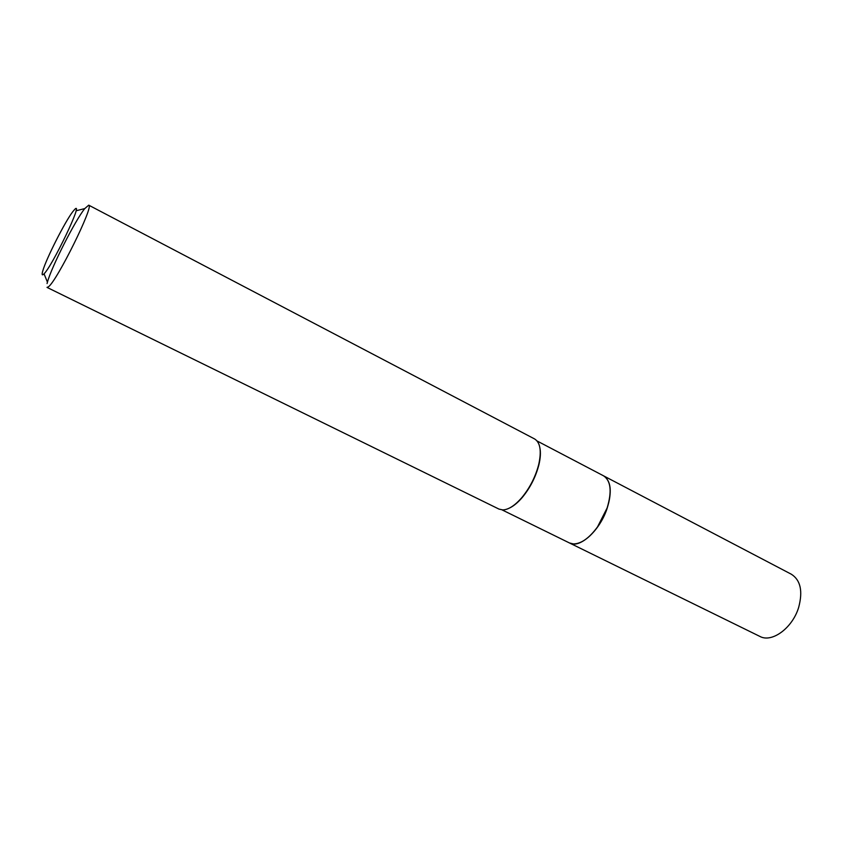 <?xml version="1.0" encoding="UTF-8"?>
<svg xmlns="http://www.w3.org/2000/svg" width="843" height="843" viewBox="0 0 843 843"><rect width="100%" height="100%" fill="white"/><g stroke="black" fill="none" stroke-linecap="round" stroke-linejoin="round"><path stroke-width="1.26" d="M569.583 543.018L759.87 636.412C771.882 643.146 792.631 627.951 798.711 607.234C802.968 591.122 800.534 580.142 791.398 574.262L603.641 475.874C611.175 480.984 612.26 492.07 606.886 509.109C599.457 531.111 579.52 548.825 569.583 543.018L569.52 542.987M502.101 509.899L569.457 542.955L573.44 543.935C581.206 543.819 589.236 538.14 597.529 526.896L607.139 507.95C612.071 491.427 610.869 480.71 603.514 475.8L537.065 440.973M74.458 209.686L72.846 211.604C65.206 221.287 46.123 258.896 42.824 270.772C41.75 274.428 41.971 275.619 43.478 274.344C51.412 268.264 85.027 197.936 74.458 209.686M509.478 508.055C513.682 506.053 517.981 502.481 522.365 497.349L521.933 497.486C514.904 505.579 508.498 509.72 502.734 509.92L498.982 509.088L47.008 287.389L48.346 286.862C56.787 281.414 94.627 204.775 88.726 205.165L84.753 208.59C74.974 220.729 51.444 267.105 47.429 282.163L47.06 283.543M522.365 497.349C530.279 487.697 535.79 476.822 538.909 464.746C540.458 458.171 540.806 452.596 539.931 448.023M521.933 497.486C529.973 487.665 535.59 476.601 538.761 464.314C541.659 450.931 540.268 442.47 534.578 438.94L88.726 205.165M582.292 541.491C587.634 538.561 592.745 533.682 597.603 526.875L607.181 508.013C609.795 500.068 610.711 493.071 609.921 487.022M44.047 273.796L47.429 282.163M75.996 210.803L84.753 208.59"/></g></svg>
